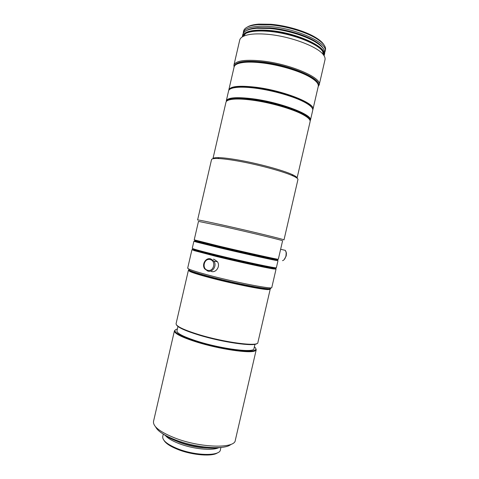 <?xml version="1.0" encoding="UTF-8"?>
<svg xmlns="http://www.w3.org/2000/svg" width="479" height="479" viewBox="0 0 479 479"><rect width="100%" height="100%" fill="white"/><g stroke="black" fill="none" stroke-linecap="round" stroke-linejoin="round"><path stroke-width="0.72" d="M210.167 259.588C204.042 257.804 201.473 268.947 207.7 270.27C213.844 272.12 216.442 260.863 210.167 259.588M210.694 258.84C205.719 257.343 201.425 264.624 204.737 268.905L207.862 271.108C212.748 272.641 217.125 265.546 213.957 261.199L210.694 258.84M211.395 271.491C216.233 273.006 220.568 266.001 217.424 261.702L214.191 259.367L213.257 259.229M285.987 251.589L286.412 253.175L286.22 255.912L284.149 259.654M283.245 249.876L285.388 250.373L286.202 252.708L285.975 255.864C285.233 258.63 284.077 260.235 282.52 260.666M279.886 252.493L279.017 256.253M323.9 44.751C322.415 42.278 319.427 39.721 314.931 37.075C304.512 30.89 286.011 25.489 270.821 24.273L258.786 24.112C253.547 24.519 249.709 25.513 247.284 27.093M270.264 24.854L257.953 24.68C249.314 25.429 244.535 27.531 243.619 30.985L243.254 32.584C244.991 27.525 253.864 25.507 269.875 26.543C297.19 28.518 328.63 43.332 325.109 51.481L325.475 49.882C326.199 46.385 322.846 42.403 315.433 37.949C304.782 31.632 285.819 26.1 270.264 24.854M323.151 48.325C321.708 45.906 318.769 43.385 314.326 40.769C303.931 34.602 285.274 29.141 269.982 27.89L257.708 27.698C252.529 28.105 248.757 29.081 246.386 30.632M269.426 28.471L256.87 28.273C248.397 29.003 243.721 31.045 242.835 34.404L242.41 36.23C244.122 31.267 252.984 29.321 268.982 30.399C296.279 32.452 327.75 47.14 324.265 55.127L324.684 53.301C325.391 49.9 322.104 46.02 314.835 41.655C304.201 35.35 285.083 29.758 269.426 28.471M323.75 55.259C326.6 47.319 295.699 33.093 269.036 31.069C253.469 30.003 244.727 31.848 242.811 36.602M324.103 55.798C324.337 54.408 323.828 52.876 322.571 51.205C317.134 43.134 290.496 33.087 268.761 31.363C258.061 30.5 250.367 31.195 245.691 33.452C243.805 34.416 242.655 35.572 242.254 36.937M318.218 86.525L319.2 84.867L324.996 59.785C325.337 58.312 324.828 56.672 323.463 54.863C317.834 46.577 289.981 36.129 267.294 34.278C256.127 33.356 248.128 34.045 243.284 36.356C241.254 37.38 240.063 38.625 239.716 40.098L233.926 65.18L234.075 67.132M319.2 84.867C322.547 77.861 289.484 63.641 261.157 60.881C244.589 59.378 235.512 60.809 233.926 65.18M318.331 85.507C321.882 78.676 289.256 64.605 261.247 61.857C244.769 60.354 235.824 61.791 234.423 66.168M317.26 82.903C316.062 80.927 313.476 78.801 309.506 76.514C298.974 70.365 278.113 64.24 261.265 62.468C255.552 61.845 250.583 61.671 246.368 61.935C241.763 62.252 238.482 63.036 236.524 64.294M260.983 62.779C255.199 62.15 250.182 61.971 245.919 62.24C238.728 62.779 234.8 64.336 234.123 66.922L228.812 89.95C230.231 86.292 239.075 85.37 255.349 87.178C283.167 90.429 315.984 103.536 312.943 109.374L318.26 86.346C318.81 83.735 315.99 80.616 309.781 76.981C299.13 70.772 278.024 64.575 260.983 62.779M311.961 107.697C311.003 106.039 308.692 104.188 305.039 102.147C294.783 96.327 272.916 89.956 255.415 87.813C249.002 87.004 243.583 86.717 239.147 86.933C234.926 87.166 232.022 87.819 230.423 88.896M255.127 88.142C248.643 87.328 243.158 87.034 238.68 87.25C232.489 87.615 229.13 88.819 228.603 90.86L226.286 100.889C227.639 97.524 236.434 96.818 252.673 98.77C280.437 102.255 313.35 114.96 310.416 120.313L312.727 110.284C313.176 108.224 310.703 105.673 305.321 102.638C294.956 96.764 272.826 90.315 255.127 88.142M309.895 120.169C311.033 114.661 279.203 102.74 252.738 99.398C237.536 97.536 228.896 98.075 226.812 101.009M309.428 119.403C308.584 117.894 306.398 116.175 302.872 114.247C292.771 108.625 270.437 102.159 252.637 99.83C245.913 98.931 240.29 98.578 235.782 98.758C231.734 98.943 228.998 99.53 227.567 100.53M219.053 157.645C223.705 157.801 230.195 158.609 238.524 160.064C257.947 163.435 282.814 170.189 292.088 174.506C295.585 176.104 297.243 177.32 297.052 178.152L310.111 121.636C310.506 119.816 308.189 117.517 303.165 114.744C292.956 109.074 270.354 102.53 252.349 100.171C245.541 99.261 239.865 98.896 235.309 99.081C229.555 99.363 226.447 100.41 225.98 102.213L212.939 158.729C213.155 157.902 215.191 157.543 219.053 157.645L217.771 158.513C213.832 158.399 211.754 158.759 211.538 159.591L197.599 219.981C198.222 219.801 206.683 221.514 222.98 225.112C250.906 231.303 285.777 239.805 283.987 239.925L297.938 179.535C298.13 178.697 296.435 177.469 292.861 175.847C283.352 171.446 257.744 164.507 237.776 161.022C229.207 159.519 222.543 158.681 217.771 158.513M223.196 226.459L198.48 221.388L194.223 239.841L218.687 246.008C245.757 252.445 279.85 259.989 278.323 259.259L282.586 240.805C284.298 240.733 250.361 232.501 223.196 226.459M275.245 258.822C280.502 260.265 277.137 259.696 265.156 257.121L218.777 246.529C197.791 241.506 190.582 239.59 197.144 240.787M272.952 258.816C277.898 260.187 274.712 259.66 263.384 257.235L219.681 247.266C199.857 242.506 193.031 240.686 199.204 241.787M273.689 258.923C278.515 260.193 278.892 260.45 274.826 259.684L218.652 247.062L197.21 241.763C193.181 240.662 193.624 240.596 198.534 241.572M274.874 259.69L277.994 260.666L275.156 260.253C267.647 258.864 239.65 252.595 218.34 247.505L196.671 242.134L193.893 241.254L198.569 242.027M277.994 260.666L276.365 267.731C277.808 268.839 243.643 261.606 216.61 254.99C200.821 251.11 192.708 248.888 192.265 248.314L193.893 241.254M275.174 267.725C282.502 270.252 246.541 262.821 216.706 255.505C198.336 250.972 190.546 248.745 193.336 248.829M273.713 267.959L271.353 267.923C264.432 266.923 237.716 261.097 217.406 256.121L196.719 250.691L194.546 249.679M274.904 268.108C276.395 268.671 275.784 268.749 273.054 268.342C265.821 267.3 237.841 261.199 216.592 255.99L195.007 250.325C192.348 249.487 191.816 249.146 193.414 249.29M275.06 268.593L276.048 269.096L273.383 268.917C266.084 267.881 237.77 261.714 216.28 256.439L194.462 250.691L191.947 249.679L193.061 249.655M194.402 249.828L195.695 250.032M276.048 269.096L271.791 287.544C273.03 289.52 238.698 283.023 211.766 275.988C196.037 271.85 188.013 269.234 187.69 268.132L191.947 249.679M269.815 287.825C276.82 291.256 241.236 284.903 212.005 277.239C193.995 272.455 186.439 269.785 189.343 269.24M267.001 288.609L265.923 288.598C259.666 288.454 233.051 283.083 212.921 277.814C202.761 275.156 195.965 273.102 192.528 271.653L191.528 271.18M269.821 288.669C269.916 288.993 269.192 289.118 267.641 289.047C261.097 288.897 233.189 283.263 212.101 277.742C201.485 274.964 194.378 272.814 190.792 271.306C189.349 270.683 188.738 270.246 188.971 270M269.785 288.837L270.174 289.322L267.977 289.621C261.366 289.49 233.117 283.802 211.784 278.203C201.042 275.389 193.857 273.216 190.241 271.677L188.361 270.437L188.93 270.168M270.174 289.322L257.87 342.599C258.516 346.88 224.681 342.551 198.773 334.576C183.619 329.845 176.05 326.229 176.068 323.714L188.361 270.437M256.93 343.521C254.577 346.844 222.801 342.395 198.875 335.031C185.409 330.857 177.954 327.492 176.512 324.936M254.96 344.281L253.936 348.706C254.457 353.005 222.591 349.155 198.264 341.533C184.002 337 176.889 333.468 176.925 330.929L177.948 326.486M254.367 346.844C256.295 348.395 256.385 349.55 254.63 350.311C249.667 352.993 219.657 348.616 197.348 341.641C185.439 337.917 178.194 334.725 175.619 332.067C174.356 330.606 174.931 329.6 177.356 329.049M255.756 348.407L256.217 349.76L254.972 350.897C249.966 353.634 219.592 349.215 197.019 342.15C184.972 338.372 177.649 335.138 175.057 332.444L174.416 330.875L175.428 329.845M256.217 349.76L235.297 440.345C234.979 448.793 200.342 447.985 174.895 437.992C160.04 432.028 152.909 426.52 153.508 421.466L174.416 330.875M231.016 444.308C225.441 450.128 196.384 448.11 175.5 439.932C164.315 435.537 157.687 431.184 155.621 426.873M220.292 447.512C210.76 449.553 191.402 446.859 177.248 441.381C171.542 439.195 167.081 436.89 163.854 434.459M207.162 448.009C198.144 447.715 189.007 445.871 179.751 442.482L175.434 440.668M218.484 447.805C211.934 450.931 192.857 448.991 179.086 443.608C172.41 441.015 167.824 438.315 165.345 435.519M220.939 447.452L220.376 449.895C219.945 456.253 195.636 455.93 177.883 448.823C167.351 444.524 162.303 440.441 162.728 436.585L163.297 434.124M217.616 452.763C212.586 456.786 192.528 455.289 178.116 449.565C170.554 446.566 165.836 443.494 163.956 440.351M202.575 446.757C194.917 445.757 187.421 444.027 180.098 441.554M272.527 267.773L273.778 268.156M258.786 24.112L257.953 24.68M257.708 27.698L256.87 28.273M245.691 33.452L243.284 36.356M246.368 61.935L245.919 62.24M239.147 86.933L238.68 87.25M235.782 98.758L235.309 99.081M197.21 241.763L196.671 242.134M197.091 250.439L196.719 250.691M195.007 250.325L194.462 250.691M190.792 271.306L190.241 271.677M175.619 332.067L175.057 332.444M254.63 350.311L254.972 350.897M267.641 289.047L267.977 289.621M273.054 268.342L273.383 268.917M271.132 267.533L271.353 267.923M274.826 259.684L275.156 260.253M292.088 174.506L292.861 175.847M302.872 114.247L303.165 114.744M305.039 102.147L305.321 102.638M309.506 76.514L309.781 76.981M322.571 51.205L323.463 54.863M314.326 40.769L314.835 41.655M314.931 37.075L315.433 37.949M280.628 249.272L285.388 250.373M286.412 253.175L286.202 252.708M217.424 261.702L213.957 261.199"/></g></svg>
